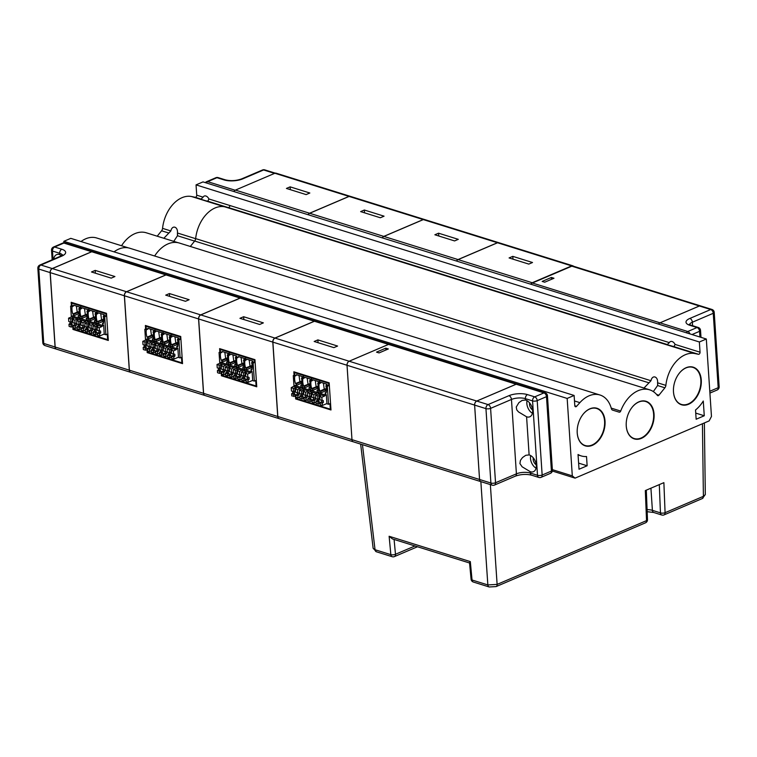 <?xml version="1.0" encoding="UTF-8"?>
<svg xmlns="http://www.w3.org/2000/svg" width="757" height="757" viewBox="0 0 757 757"><rect width="100%" height="100%" fill="white"/><g stroke="black" fill="none" stroke-linecap="round" stroke-linejoin="round"><path stroke-width="1.14" d="M575.074 478.131L709.139 420.901L711.466 416.454L706.319 339.013L203.008 181.907L196.044 184.878L699.364 341.984L700.045 352.204A1.646 1.107 -72.7 0 1 698.465 354.285L694.85 353.557A30.403 20.467 107.3 0 0 665.867 385.389A3.283 2.214 107.3 0 1 664.883 387.802L658.931 395.201A1.646 1.107 107.3 0 1 657.776 395.693A1.646 1.107 107.3 0 1 657.379 395.4A31.709 21.357 107.3 0 0 649.601 389.817A31.709 21.357 107.3 0 0 620.693 411.06A1.646 1.107 107.3 0 1 619.198 412.168L612.612 410.124A3.283 2.214 107.3 0 1 611.372 408.648A30.403 20.467 107.3 0 0 599.979 395.003A30.403 20.467 107.3 0 0 579.881 402.639L576.55 406.339A1.646 1.107 -72.7 0 1 575.462 406.746A1.646 1.107 -72.7 0 1 574.8 405.676L574.118 395.457L567.163 398.428L572.301 475.869L575.074 478.131L552.326 471.024M696.147 419.236L704.265 415.763L703.281 401.03A31.217 21.026 -72.7 0 1 695.532 409.982L696.147 419.236M699.364 341.984L706.319 339.013M641.368 438.369A19.701 13.266 107.3 0 0 654.057 414.155A19.701 13.266 107.3 0 0 638.936 401.816A19.701 13.266 107.3 0 0 631.045 408.723A19.701 13.266 107.3 0 0 626.2 424.261A19.701 13.266 107.3 0 0 641.368 438.369M688.596 404.247A19.701 13.266 107.3 0 0 701.275 380.042A19.701 13.266 107.3 0 0 686.164 367.703A19.701 13.266 107.3 0 0 678.272 374.611A19.701 13.266 107.3 0 0 673.427 390.148A19.701 13.266 107.3 0 0 688.596 404.247M592.334 445.343A19.701 13.266 107.3 0 0 605.023 421.138A19.701 13.266 107.3 0 0 589.911 408.799A19.701 13.266 107.3 0 0 582.019 415.707A19.701 13.266 107.3 0 0 577.175 431.244A19.701 13.266 107.3 0 0 592.334 445.343M587.139 465.773L586.524 456.518A31.217 21.026 -72.7 0 1 581.158 455.903A31.217 21.026 -72.7 0 1 578.036 454.493L579.02 469.236L587.139 465.773L578.613 463.114M574.118 395.457L70.798 238.351L63.843 241.322L63.948 242.817M128.416 247.889L96.669 237.982A30.403 20.467 107.3 0 0 81.008 241.54M178.009 242.694L146.29 232.796A31.709 21.357 107.3 0 0 121.536 245.741M196.044 184.878L196.735 195.174A1.646 1.107 -72.7 0 1 195.155 197.265L191.54 196.527A30.403 20.467 107.3 0 0 162.556 228.359A3.283 2.214 -72.7 0 1 161.582 230.781L157.21 236.203M196.735 195.174L203.103 197.17A4.93 3.16 66.9 0 1 204.239 196.054A4.93 3.16 66.9 0 1 208.923 198.977L669.339 342.618A4.93 3.16 66.9 0 1 670.447 341.568A4.93 3.16 66.9 0 1 675.083 344.416L700.045 352.204M208.923 198.977L207.806 201.211L205.554 200.719L199.536 198.836L201.069 199.1L203.103 197.17M190.319 246.46L194.681 241.038A3.283 2.214 -72.7 0 0 195.656 238.616A30.403 20.467 107.3 0 1 224.64 206.793L228.264 207.522A1.646 1.107 107.3 0 0 229.835 205.44M669.339 342.618L667.277 344.549L665.772 344.293L673.985 346.649L675.083 344.416M567.163 398.428L63.843 241.322M552.355 469.643L572.301 475.869M114.052 251.854A30.403 20.467 -72.7 0 1 129.778 248.239L599.979 395.003M154.646 255.998A31.709 21.357 -72.7 0 1 179.4 243.054L649.601 389.817M673.427 390.082A19.389 13.058 107.3 0 0 681.385 404.418A19.389 13.058 107.3 0 0 699.619 389.798A19.389 13.058 107.3 0 0 692.939 367.4A19.389 13.058 107.3 0 0 685.965 367.921A19.389 13.058 107.3 0 0 678.234 374.668M577.175 431.178A19.389 13.058 107.3 0 0 585.133 445.513A19.389 13.058 107.3 0 0 603.367 430.894A19.389 13.058 107.3 0 0 596.686 408.496A19.389 13.058 107.3 0 0 589.712 409.017A19.389 13.058 107.3 0 0 581.982 415.763M626.2 424.194A19.389 13.058 107.3 0 0 634.158 438.53A19.389 13.058 107.3 0 0 652.402 423.911A19.389 13.058 107.3 0 0 645.712 401.513A19.389 13.058 107.3 0 0 638.738 402.033A19.389 13.058 107.3 0 0 631.007 408.78M653.319 391.596L657.596 385.531L657.653 383.875L657.767 385.578M643.97 388.067L650.973 380.733C652.26 374.45 658.268 376.39 657.559 382.796L657.653 383.875M173.76 241.369L177.479 235.739L177.441 233.005C178.15 226.608 172.142 224.659 170.855 230.951L163.853 238.275M704.265 415.763L695.74 413.104M530.723 284.206A3.283 2.214 -72.7 0 1 532.237 282.74L458.108 259.594A3.283 2.214 107.3 0 0 456.594 261.061M532.512 262.509L528.802 264.098L509.083 257.938L512.792 256.358L532.512 262.509M458.108 259.594L497.538 242.76L571.667 265.906L532.237 282.74M573.532 266.256A3.283 2.214 107.3 0 0 572.85 265.811L498.721 242.675A3.283 2.214 107.3 0 0 497.538 242.76M572.85 265.811A3.283 2.214 107.3 0 0 571.667 265.906M512.792 256.358L512.981 259.159M658.581 324.11A3.283 2.214 -72.7 0 1 659.981 322.832L699.383 305.989A3.283 2.214 107.3 0 1 700.566 305.904A3.283 2.214 107.3 0 0 700.566 305.904L573.002 266.086A3.283 2.214 107.3 0 0 571.819 266.171L532.389 283.004A3.283 2.214 107.3 0 0 530.988 284.282M544.69 282.21L542.144 281.415L551.418 277.45L553.973 278.254L544.69 282.21M532.389 283.004L659.953 322.823A3.283 2.214 107.3 0 0 658.552 324.1M551.541 279.286L551.418 277.45M686.362 332.787A3.283 2.214 -72.7 0 1 687.763 331.509L659.981 322.832L699.411 305.998A3.283 2.214 -72.7 0 1 700.585 305.913L711.911 309.443A3.283 2.214 -72.7 0 0 710.728 309.537L699.411 305.998M360.644 444.094L373.144 548.314L375.046 549.724A3.283 2.214 107.3 0 0 376.352 551.758L373.163 548.276M650.925 488.189L652.402 510.35L660.445 512.858A3.283 1.287 -2.3 0 0 665.081 512.697L663.88 482.654L645.324 490.574L646.535 520.617A3.283 1.287 -2.3 0 0 647.49 519.652L646.308 490.158M659.309 484.612L660.445 512.858A3.283 2.214 107.3 0 0 661.779 515.006A3.283 3.283 0 0 0 664.05 514.892A3.283 2.11 66.9 0 0 665.081 512.697L703.395 496.337L705.316 494.595L704.37 422.936M469.558 563L392.429 538.927L389.126 536.268L470.315 561.609L472.046 580.004L487.849 584.934L497.122 584.404A3.283 2.11 66.9 0 1 496.109 586.58M471.081 579.19A3.283 3.283 0 0 0 473.371 582.038A3.283 2.214 107.3 0 1 472.046 580.004A3.283 1.287 174.6 0 1 471.081 579.209L469.548 562.877L470.315 561.609M480.856 481.622L487.849 584.934A3.283 2.214 107.3 0 0 489.164 586.968L473.371 582.038M702.43 423.759L703.395 496.337A3.283 2.11 66.9 0 1 702.382 498.522M362.452 444.662L375.046 549.724L390.858 554.654A3.283 1.287 -5.4 0 0 395.485 554.285L414.978 545.967M272.889 342.126L474.611 405.09L479.55 479.484A3.283 2.214 -72.7 0 0 480.884 481.632A3.283 2.214 -72.7 0 1 480.884 481.632L353.32 441.814A3.283 2.214 -72.7 0 1 351.977 439.666L277.828 416.52L272.889 342.126A3.283 2.214 -72.7 0 1 275.009 338.086L314.429 321.252L388.559 344.397L349.157 361.231A3.283 2.214 -72.7 0 0 347.037 365.271L351.977 439.666L347.018 365.262A3.283 2.214 -72.7 0 1 349.128 361.221L275.009 338.086M314.429 321.252A3.283 2.214 107.3 0 1 315.612 321.167L389.741 344.303A3.283 2.214 -72.7 0 0 388.559 344.397A3.283 2.214 -72.7 0 1 389.77 344.312A3.283 2.214 -72.7 0 1 389.751 344.312L517.334 384.13A3.283 2.214 -72.7 0 1 517.343 384.13A3.283 2.214 107.3 0 0 516.179 384.225L476.749 401.059A3.283 2.214 107.3 0 0 474.63 405.099L479.569 479.493A3.283 2.214 107.3 0 0 480.913 481.641L492.23 485.171A3.283 3.283 0 0 0 494.501 485.057A3.283 2.11 -113.1 0 0 495.532 482.758L490.593 408.364L511.467 399.45L516.406 473.844L495.532 482.758A3.283 1.211 -3.8 0 1 490.896 483.023L479.569 479.493M349.128 361.221L388.559 344.397L516.151 384.215L476.721 401.049L349.157 361.231M388.341 348.958L385.786 348.163L376.513 352.128L379.058 352.923L388.341 348.958M474.611 405.09A3.283 2.214 -72.7 0 1 476.721 401.049M516.151 384.215A3.283 2.214 -72.7 0 1 517.334 384.13M385.786 348.163L385.909 349.999M529.588 402.904A5.261 3.369 -113.1 0 0 532.587 409.934M533.231 457.786A5.261 3.369 -113.1 0 0 536.24 464.817M530.695 455.582A9.037 5.791 -113.1 0 0 536.07 468.176M529.115 454.91A9.037 5.791 66.9 0 1 535.909 463.057A9.037 5.791 66.9 0 1 533.458 471.677A9.037 5.791 66.9 0 1 530.231 471.668L522.131 466.795L519.917 463.549L520.447 460.341L522.529 457.54L525.755 455.307L529.115 454.91L526.588 416.785L518.488 411.912L516.776 409.906L516.255 407.029L518.886 402.658L522.112 400.425L525.472 400.037A9.037 5.791 66.9 0 1 532.266 408.184A9.037 5.791 66.9 0 1 529.805 416.795A9.037 5.791 66.9 0 1 526.588 416.785M527.052 400.699A9.037 5.791 -113.1 0 0 532.426 413.294M353.311 441.804A3.283 2.214 -72.7 0 1 353.301 441.804A3.283 2.214 -72.7 0 1 351.958 439.656L479.55 479.484M294.076 375.302L293.839 371.791L329.172 382.824L330.979 409.972L295.646 398.939L295.457 396.195M353.301 441.804L279.172 418.668A3.283 2.214 -72.7 0 1 277.828 416.52M314.164 341.483L317.874 339.893L337.584 346.044L333.875 347.633L314.164 341.483M318.054 342.694L317.874 339.893M296.451 398.598L295.646 398.939M296.138 397.264L296.224 398.523L305.156 401.314L305.071 400.056M299.81 397.103L298.04 397.86L297.898 395.722L299.034 394.766L298.911 392.94L297.719 392.978L297.492 389.628L300.274 388.436L294.019 386.477L293.271 375.642L294.662 375.046L294.492 372.605L295.325 372.255M302.005 380.979L295.485 383.506A12.386 7.939 -113.1 0 1 294.766 376.115L293.271 375.642M295.495 385.228L296.517 385.313L296.413 383.79L295.485 383.506M296.413 383.79L300.822 381.907L300.926 383.43L296.517 385.313M300.822 381.907L302.09 382.304M300.926 383.43L302.034 383.78M301.911 384.707L300.822 385.171L300.926 386.695L301.967 387.016L302.1 389.032M300.822 385.171L301.75 385.455A12.386 7.939 -113.1 0 0 301.494 378.216L302.194 378.434L302.847 388.209L302.204 378.434L302.885 378.642A12.386 7.939 -113.1 0 0 303.604 386.032L304.532 386.325L304.636 387.849L303.604 387.764M299.895 381.623L299.034 375.519M302.109 377.951L302.034 376.456M304.532 386.325L308.941 384.442L309.045 385.966L304.636 387.849M308.941 384.442L310.209 384.84M309.045 385.966L310.152 386.307M310.029 387.234L308.941 387.698L309.045 389.221L310.086 389.552L310.219 391.568M308.941 387.698L309.868 387.991A12.386 7.939 -113.1 0 0 309.613 380.752L310.313 380.97L310.966 390.735L310.323 380.97L311.004 381.178A12.386 7.939 -113.1 0 0 311.723 388.568L312.65 388.861L312.755 390.385L311.723 390.29M310.124 383.515L303.604 386.032M308.014 384.149L307.153 378.055M310.228 380.487L310.143 378.992M312.65 388.861L317.06 386.978L317.164 388.502L312.755 390.385M317.06 386.978L318.318 387.366M317.164 388.502L318.271 388.843M318.148 389.77L317.06 390.233L317.164 391.757L318.205 392.088L318.337 394.094M317.06 390.233L317.987 390.527A12.386 7.939 -113.1 0 0 317.732 383.279L318.432 383.496L319.085 393.271L318.432 383.496M318.243 386.042L311.723 388.568M316.133 386.685L315.272 380.591M318.347 383.023L318.262 381.519M323.39 383.118L324.251 389.221L319.842 391.104A12.386 7.939 -113.1 0 1 319.123 383.714L318.442 383.496M319.842 392.826L320.873 392.921L320.769 391.397L319.842 391.104M320.769 391.397L325.179 389.514L325.283 391.038L320.873 392.921M325.179 389.514L326.437 389.902M325.283 391.038L326.381 391.378M294.766 376.115L296.157 375.519L294.662 375.046M302.885 378.642L304.276 378.055L302.885 377.62A12.386 7.939 -113.1 0 0 302.592 376.636L296.337 374.677A12.386 7.939 -113.1 0 0 296.157 375.519M302.885 377.62L301.494 378.216M311.004 381.178L312.395 380.582L311.004 380.156A12.386 7.939 -113.1 0 0 310.711 379.162L304.446 377.213A12.386 7.939 -113.1 0 0 304.276 378.055M311.004 380.156L309.613 380.752M319.123 383.714L320.514 383.118L319.123 382.682A12.386 7.939 -113.1 0 0 318.829 381.698L312.565 379.74A12.386 7.939 -113.1 0 0 312.395 380.582M319.123 382.682L317.732 383.279M298.04 397.86L295.959 397.207L295.817 395.126A2.139 1.372 -113.1 0 0 295.855 395.088L297.898 395.722M295.902 396.327L291.786 395.902L291.644 393.763L292.77 392.817L292.675 391.407M299.034 394.766L297.236 394.208L295.855 395.088M297.236 394.208A2.139 1.372 -113.1 0 0 297.264 392.836M297.719 392.978L295.675 392.344A2.139 1.372 -113.1 0 0 295.627 392.268L295.41 388.975L296.224 388.369L294.833 387.934L295.022 390.905A2.139 1.372 -113.1 0 1 295.533 390.858M297.492 389.628L295.41 388.975M294.833 387.934L293.319 388.322L291.237 387.669L295.807 385.095M295.022 390.905L293.536 391.615L293.319 388.322M293.536 391.615A2.139 1.372 -113.1 0 0 293.498 391.662L291.454 391.028L291.237 387.669M291.644 393.763L293.678 394.406L294.568 393.375A2.139 1.372 -113.1 0 1 294.445 391.549L293.498 391.662M294.568 393.375L292.77 392.817M300.274 388.436L301.163 387.433L294.908 385.474M293.678 394.406A2.139 1.372 -113.1 0 0 293.735 394.482L295.258 394.416A2.139 1.372 -113.1 0 0 295.968 394.861A2.139 1.372 -113.1 0 0 296.167 394.908M295.258 394.416L295.381 396.166M293.867 396.554L293.735 394.482M301.163 387.433L301.967 387.082M307.929 399.639L306.159 400.387L304.077 399.743L303.935 397.662A2.139 1.372 -113.1 0 0 303.973 397.624L306.017 398.258L307.153 397.302L305.355 396.744L303.973 397.624M304.011 398.863L299.904 398.437L299.763 396.299L300.889 395.353L300.794 393.943M306.159 400.387L306.017 398.258M307.153 397.302L307.03 395.476L303.794 394.88A2.139 1.372 -113.1 0 0 303.746 394.804L303.529 391.511L304.333 390.905L302.942 390.47L303.141 393.441A2.139 1.372 -113.1 0 1 303.652 393.385M305.355 396.744A2.139 1.372 -113.1 0 0 305.383 395.372M305.837 395.514L305.61 392.164L303.529 391.511M302.942 390.47L301.437 390.858L299.356 390.205L302.138 389.013L308.392 390.972L309.282 389.969L303.027 388.01L302.138 389.013M303.141 393.441L301.655 394.151L301.437 390.858M301.655 394.151A2.139 1.372 -113.1 0 0 301.617 394.198L299.573 393.555L299.356 390.205M299.763 396.299L301.797 396.942L302.677 395.911A2.139 1.372 -113.1 0 1 302.563 394.075L301.617 394.198M302.677 395.911L300.889 395.353M305.61 392.164L308.392 390.972M301.797 396.942A2.139 1.372 -113.1 0 0 301.844 397.009L303.377 396.952A2.139 1.372 -113.1 0 0 304.087 397.397A2.139 1.372 -113.1 0 0 304.286 397.434M303.377 396.952L303.491 398.702M301.986 399.09L301.844 397.009M303.027 388.01L303.917 387.622M309.282 389.969L310.086 389.618M316.048 402.166L314.278 402.923L312.196 402.27L312.054 400.198A2.139 1.372 -113.1 0 0 312.092 400.15L314.136 400.794L315.262 399.838L313.474 399.28L312.092 400.15M312.13 401.399L308.014 400.973L307.872 398.835L309.007 397.879L308.913 396.469M314.278 402.923L314.136 400.794M315.262 399.838L315.149 398.012L311.912 397.406A2.139 1.372 -113.1 0 0 311.865 397.34L311.647 394.037L312.452 393.441L311.061 393.006L311.259 395.968A2.139 1.372 -113.1 0 1 311.77 395.92M313.474 399.28A2.139 1.372 -113.1 0 0 313.502 397.908M313.956 398.05L313.729 394.69L311.647 394.037M311.061 393.006L309.556 393.394L307.465 392.741L310.256 391.549L316.511 393.508L317.401 392.495L311.136 390.546L310.256 391.549M311.259 395.968L309.774 396.687L309.556 393.394M309.774 396.687A2.139 1.372 -113.1 0 0 309.736 396.734L307.692 396.091L307.465 392.741M307.872 398.835L309.916 399.469L310.796 398.447A2.139 1.372 -113.1 0 1 310.673 396.611L309.736 396.734M310.796 398.447L309.007 397.879M313.729 394.69L316.511 393.508M309.916 399.469A2.139 1.372 -113.1 0 0 309.963 399.545L311.496 399.488A2.139 1.372 -113.1 0 0 312.206 399.923A2.139 1.372 -113.1 0 0 312.404 399.97M311.496 399.488L311.61 401.238M310.105 401.617L309.963 399.545M311.136 390.546L312.035 390.158M317.401 392.495L318.205 392.154M320.514 383.118A12.386 7.939 -113.1 0 1 320.684 382.276L326.948 384.234A12.386 7.939 -113.1 0 1 327.242 385.218L328.746 385.692L328.585 383.25L319.662 380.468L319.833 382.91L319.662 380.468L294.492 372.605M326.466 385.55L326.381 384.054M324.251 389.221L326.362 388.578M327.242 385.218L325.851 385.815A12.386 7.939 -113.1 0 1 326.106 393.063L325.179 392.769L325.273 394.293L326.324 394.615L326.929 403.765L328.557 404.276L327.355 386.288L325.851 385.815M326.258 392.306L325.179 392.769M326.92 403.528L322.397 405.459L320.306 404.806L320.173 402.733A2.139 1.372 -113.1 0 0 320.211 402.686L322.255 403.33L323.381 402.374L321.593 401.816L320.211 402.686M320.249 403.935L316.133 403.5L315.991 401.371L317.126 400.415L317.032 399.005M322.397 405.459L322.255 403.33M323.381 402.374L323.258 400.548L320.031 399.942A2.139 1.372 -113.1 0 0 319.984 399.876L319.757 396.573L320.571 395.968L319.18 395.542L319.378 398.504A2.139 1.372 -113.1 0 1 319.889 398.456M321.593 401.816A2.139 1.372 -113.1 0 0 321.621 400.444M322.075 400.585L321.848 397.226L319.757 396.573M319.18 395.542L317.675 395.92L315.584 395.268L318.375 394.085L324.63 396.034L325.519 395.031L319.255 393.082L318.375 394.085M319.378 398.504L317.893 399.223L317.675 395.92M317.893 399.223A2.139 1.372 -113.1 0 0 317.855 399.261L315.811 398.627L315.584 395.268M315.991 401.371L318.035 402.005L318.915 400.973A2.139 1.372 -113.1 0 1 318.792 399.147L317.855 399.261M318.915 400.973L317.126 400.415M321.848 397.226L324.63 396.034M318.035 402.005A2.139 1.372 -113.1 0 0 318.082 402.081L319.615 402.024A2.139 1.372 -113.1 0 0 320.325 402.459A2.139 1.372 -113.1 0 0 320.514 402.506M319.615 402.024L319.728 403.765M318.224 404.153L318.082 402.081M319.255 393.082L320.154 392.694M325.519 395.031L326.324 394.69M303.585 377.838L303.425 375.396L303.595 377.838M311.704 380.374L311.543 377.932L311.714 380.374M321.309 405.118L321.394 406.377L321.309 405.118M305.071 400.046L305.156 401.314L330.317 409.168L329.948 403.68L328.557 404.276M328.746 385.692L327.355 386.288M328.585 383.25L329.181 382.995M330.904 408.912L330.317 409.168M315.527 321.138L241.398 298.003A3.283 2.214 107.3 0 0 240.215 298.088L314.344 321.223A3.283 2.214 -72.7 0 1 315.527 321.138A3.283 2.214 -72.7 0 1 315.565 321.148M314.344 321.223L274.914 338.057L200.785 314.921A3.283 2.214 -72.7 0 0 198.665 318.962L272.794 342.098A3.283 2.214 -72.7 0 1 274.914 338.057M272.794 342.098L277.734 416.492L203.605 393.356L198.665 318.962M279.125 418.649A3.283 2.214 -72.7 0 1 279.078 418.64A3.283 2.214 -72.7 0 1 277.734 416.492M279.078 418.64L204.948 395.495A3.283 2.214 -72.7 0 1 203.605 393.356M240.215 298.088L200.785 314.921M219.852 352.128L219.615 348.627L254.948 359.66L256.755 386.799L221.423 375.775L221.233 373.021M221.915 374.1L222 375.358L230.932 378.14L230.847 376.882L230.932 378.14L239.051 380.676L238.966 379.418L239.051 380.676L247.17 383.212L247.085 381.954L247.17 383.212L256.093 385.994L255.724 380.516L254.333 381.102L252.706 380.601L252.1 371.45L251.059 371.129L250.955 369.605L251.882 369.889A12.386 7.939 -113.1 0 0 251.627 362.65L253.018 362.054A12.386 7.939 -113.1 0 0 252.724 361.07L246.47 359.111A12.386 7.939 -113.1 0 0 246.29 359.954L244.899 359.518L243.508 360.114L244.208 360.332L244.871 370.107M219.767 363.322L219.047 352.478L220.438 351.882L220.278 349.441L221.101 349.091M219.047 352.478L220.542 352.942L221.943 352.346L220.438 351.882M220.542 352.942A12.386 7.939 -113.1 0 0 221.271 360.332L225.681 358.449L224.81 352.355M235.91 360.341L229.39 362.868A12.386 7.939 -113.1 0 1 228.661 355.478L230.052 354.882L228.671 354.456A12.386 7.939 -113.1 0 0 228.368 353.462L222.113 351.513A12.386 7.939 -113.1 0 0 221.943 352.346M227.885 354.787L227.81 353.292M225.681 358.449L227.791 357.806M227.687 361.534L226.598 361.997L227.526 362.291A12.386 7.939 -113.1 0 0 227.27 355.042L227.98 355.27L228.633 365.035L227.98 355.26L228.661 355.478M227.81 360.606L226.703 360.266L226.608 358.742L227.866 359.14M226.608 358.742L222.198 360.625L221.271 360.332M226.598 361.997L226.703 363.521L227.743 363.852L227.876 365.868M225.586 373.939L223.826 374.687L223.675 372.558L224.81 371.602L224.687 369.776L223.495 369.813L223.277 366.464L227.753 363.918M223.675 372.558L221.64 371.914L223.012 371.044A2.139 1.372 -113.1 0 0 223.041 369.671M224.81 371.602L223.012 371.044M223.495 369.813L221.451 369.17A2.139 1.372 -113.1 0 0 221.404 369.104L221.186 365.811L222 365.205L220.609 364.77L220.807 367.732A2.139 1.372 -113.1 0 1 221.309 367.684M223.826 374.687L221.735 374.034L221.593 371.961A2.139 1.372 -113.1 0 0 221.64 371.914M220.609 364.77L219.095 365.158L219.322 368.451A2.139 1.372 -113.1 0 0 219.275 368.498L220.221 368.375A2.139 1.372 -113.1 0 0 220.344 370.211L219.464 371.242A2.139 1.372 -113.1 0 0 219.511 371.308L221.035 371.252A2.139 1.372 -113.1 0 0 221.754 371.696A2.139 1.372 -113.1 0 0 221.943 371.734M219.322 368.451L220.807 367.732M223.277 366.464L221.186 365.811M226.059 365.271L219.795 363.313L221.583 361.922M226.949 364.268L220.684 362.31M219.095 365.158L217.013 364.505L219.795 363.313M219.275 368.498L217.24 367.855L217.013 364.505M220.344 370.211L218.546 369.643L218.451 368.233M218.546 369.643L217.42 370.599L219.464 371.242M219.511 371.308L219.644 373.39L217.562 372.737L217.42 370.599M219.644 373.39L221.158 373.002L221.035 371.252M221.678 373.163L221.158 373.002M229.39 364.59L230.412 364.685L230.317 363.161L229.39 362.868M230.317 363.161L234.717 361.278L234.821 362.802L230.412 364.685M234.717 361.278L235.985 361.666M234.821 362.802L235.929 363.142M235.805 364.07L234.717 364.533L234.821 366.057L235.862 366.388L235.995 368.394M233.705 376.466L231.935 377.223L231.793 375.094L232.929 374.138L232.806 372.312L231.614 372.349L231.387 368.99L235.872 366.454M231.793 375.094L229.759 374.45L231.131 373.58A2.139 1.372 -113.1 0 0 231.159 372.207M232.929 374.138L231.131 373.58M231.614 372.349L229.57 371.706A2.139 1.372 -113.1 0 0 229.522 371.64L229.305 368.337L230.119 367.741L228.728 367.306L228.926 370.268A2.139 1.372 -113.1 0 1 229.428 370.22M231.935 377.223L229.854 376.57L229.712 374.497A2.139 1.372 -113.1 0 0 229.759 374.45M228.728 367.306L227.214 367.694L227.441 370.987A2.139 1.372 -113.1 0 0 227.393 371.025L228.34 370.911A2.139 1.372 -113.1 0 0 228.463 372.737L227.583 373.769A2.139 1.372 -113.1 0 0 227.63 373.844L229.153 373.788A2.139 1.372 -113.1 0 0 229.863 374.223A2.139 1.372 -113.1 0 0 230.062 374.27M227.441 370.987L228.926 370.268M231.387 368.99L229.305 368.337M234.178 367.807L227.914 365.849L229.702 364.458M235.058 366.795L228.803 364.846M227.214 367.694L225.132 367.041L227.914 365.849M227.393 371.025L225.349 370.391L225.132 367.041M228.463 372.737L226.665 372.179L226.57 370.769M226.665 372.179L225.539 373.135L227.583 373.769M227.63 373.844L227.762 375.917L225.681 375.264L225.539 373.135M227.762 375.917L229.276 375.529L229.153 373.788M229.797 375.699L229.276 375.529M244.019 362.877L237.499 365.404A12.386 7.939 -113.1 0 1 236.78 358.014L236.099 357.796L236.752 367.571L236.099 357.796L235.389 357.578A12.386 7.939 -113.1 0 1 235.645 364.827L234.717 364.533M237.509 367.126L238.531 367.221L238.427 365.688L237.499 365.404M238.427 365.688L242.836 363.805L242.94 365.338L238.531 367.221M242.836 363.805L244.104 364.202M242.94 365.338L244.047 365.678M243.924 366.606L242.836 367.069L242.94 368.593L243.981 368.914L244.114 370.93L250.406 372.87L251.296 371.867L245.041 369.908L241.369 372.103L243.451 372.756L244.965 372.368L245.154 375.34A2.139 1.372 -113.1 0 1 245.665 375.292M241.824 379.002L240.054 379.759L239.912 377.62L241.048 376.674L240.925 374.838L239.732 374.876L239.505 371.526L243.991 368.99M239.912 377.62L237.868 376.986L239.25 376.115A2.139 1.372 -113.1 0 0 239.278 374.743M241.048 376.674L239.25 376.115M239.732 374.876L237.689 374.242A2.139 1.372 -113.1 0 0 237.641 374.166L237.424 370.873L238.237 370.268L236.846 369.832L237.045 372.804A2.139 1.372 -113.1 0 1 237.547 372.756M240.054 379.759L237.972 379.106L237.83 377.033A2.139 1.372 -113.1 0 0 237.868 376.986M236.846 369.832L235.332 370.22L235.55 373.523A2.139 1.372 -113.1 0 0 235.512 373.561L236.458 373.447A2.139 1.372 -113.1 0 0 236.581 375.273L235.701 376.305A2.139 1.372 -113.1 0 0 235.749 376.38L237.272 376.324A2.139 1.372 -113.1 0 0 237.982 376.759A2.139 1.372 -113.1 0 0 238.181 376.806M235.55 373.523L237.045 372.804M239.505 371.526L237.424 370.873M242.297 370.334L236.033 368.385L237.821 366.994M243.177 369.331L236.922 367.372M235.332 370.22L233.251 369.567L236.033 368.385M235.512 373.561L233.468 372.927L233.251 369.567M236.581 375.273L234.784 374.715L234.689 373.305M234.784 374.715L233.658 375.671L235.701 376.305M235.749 376.38L235.881 378.453L233.799 377.8L233.658 375.671M235.881 378.453L237.395 378.065L237.272 376.324M237.916 378.226L237.395 378.065M244.861 370.107L244.208 360.332L244.899 360.55A12.386 7.939 -113.1 0 0 245.618 367.94L246.545 368.224L246.65 369.747L245.628 369.662M242.836 367.069L243.763 367.353A12.386 7.939 -113.1 0 0 243.508 360.114M246.545 368.224L250.955 366.341L251.059 367.864L246.65 369.747M250.955 366.341L252.223 366.738M251.059 367.864L252.166 368.214M244.123 359.849L244.047 358.354M241.909 363.521L241.048 357.418M236.004 357.313L235.929 355.818M233.79 360.985L232.929 354.891M226.703 360.266L222.293 362.149L222.198 360.625M221.271 362.054L222.293 362.149M252.696 380.364L248.173 382.294L248.031 380.156L249.167 379.21L249.044 377.374L245.807 376.778A2.139 1.372 -113.1 0 0 245.76 376.702L245.542 373.409L246.356 372.804L244.965 372.368M249.167 379.21L247.369 378.642A2.139 1.372 -113.1 0 0 247.397 377.27M247.369 378.642L245.987 379.522A2.139 1.372 -113.1 0 1 245.949 379.56L246.091 381.642L248.173 382.294M243.451 372.756L243.669 376.049A2.139 1.372 -113.1 0 0 243.631 376.097L244.577 375.983A2.139 1.372 -113.1 0 0 244.691 377.809L243.811 378.841A2.139 1.372 -113.1 0 0 243.868 378.916L245.391 378.85A2.139 1.372 -113.1 0 0 246.101 379.295A2.139 1.372 -113.1 0 0 246.299 379.342M243.669 376.049L245.154 375.34M245.391 378.85L245.514 380.601L244 380.989L243.868 378.916M246.034 380.762L245.514 380.601M248.031 380.156L245.987 379.522M247.851 377.412L247.624 374.062L245.542 373.409M247.624 374.062L250.406 372.87M243.631 376.097L241.587 375.463L241.369 372.103M244.691 377.809L242.902 377.251L242.808 375.841M242.902 377.251L241.776 378.207L243.811 378.841M244 380.989L241.918 380.336L241.776 378.207M251.296 371.867L252.1 371.517M245.041 369.908L245.94 369.53M252.043 369.142L250.955 369.605M252.138 365.413L245.618 367.94M252.242 362.385L252.166 360.89M250.028 366.057L249.167 359.954M244.899 360.55L246.29 359.954M244.899 359.518A12.386 7.939 -113.1 0 0 244.606 358.534L238.351 356.575A12.386 7.939 -113.1 0 0 238.171 357.418L236.78 356.982L235.389 357.578M236.78 358.014L238.171 357.418M236.78 356.982A12.386 7.939 -113.1 0 0 236.487 355.998L230.232 354.039A12.386 7.939 -113.1 0 0 230.052 354.882M228.671 354.456L227.27 355.042M254.333 381.102L253.141 363.123L251.627 362.65M253.018 362.054L254.532 362.527L253.141 363.123M254.532 362.527L254.371 360.086L245.448 357.295L245.609 359.736L245.438 357.304L220.278 349.441M229.371 354.673L229.21 352.232L229.371 354.673M256.68 385.748L256.093 385.994M254.371 360.086L254.958 359.83M222.236 375.425L221.423 375.775M239.941 318.309L243.65 316.729L263.37 322.879L259.651 324.469L239.941 318.309M243.839 319.53L243.65 316.729M241.303 297.974L167.174 274.829A3.283 2.214 107.3 0 0 165.991 274.923L240.12 298.059A3.283 2.214 -72.7 0 1 241.303 297.974A3.283 2.214 -72.7 0 1 241.351 297.984M240.12 298.059L200.69 314.893L126.561 291.757A3.283 2.214 -72.7 0 0 124.441 295.788L198.571 318.934A3.283 2.214 -72.7 0 1 200.69 314.893M198.571 318.934L203.51 393.318L129.381 370.182L124.441 295.788M204.901 395.485A3.283 2.214 -72.7 0 1 204.854 395.466A3.283 2.214 -72.7 0 1 203.51 393.318M204.854 395.466L130.724 372.33A3.283 2.214 -72.7 0 1 129.381 370.182M165.991 274.923L126.561 291.757M145.628 328.964L145.391 325.463L180.724 336.487L182.532 363.634L147.199 352.611L147.019 349.857M147.7 350.926L147.785 352.185L156.708 354.976L156.623 353.718M145.543 340.158L144.824 329.304L146.215 328.718L146.054 326.276L146.877 325.926M144.824 329.304L146.328 329.778L147.719 329.181L146.215 328.718M146.328 329.778A12.386 7.939 -113.1 0 0 147.047 337.168L151.457 335.285L150.596 329.181M161.686 337.177L155.166 339.704A12.386 7.939 -113.1 0 1 154.447 332.314L155.838 331.717L154.447 331.282A12.386 7.939 -113.1 0 0 154.154 330.298L147.889 328.339A12.386 7.939 -113.1 0 0 147.719 329.181M153.671 331.613L153.586 330.118M151.457 335.285L153.567 334.641M153.463 338.37L152.375 338.833L153.302 339.127A12.386 7.939 -113.1 0 0 153.056 331.878L153.756 332.096L154.409 341.871L153.756 332.096L154.447 332.314M153.586 337.442L152.488 337.102L152.384 335.578L153.643 335.966M152.384 335.578L147.975 337.461L147.047 337.168M152.375 338.833L152.479 340.357L153.52 340.688L153.662 342.694L159.954 344.634L161.648 343.29M151.372 350.765L149.602 351.522L149.46 349.393L150.586 348.438L150.463 346.611L149.271 346.649L149.053 343.29L153.529 340.754M149.46 349.393L147.416 348.75L148.798 347.879A2.139 1.372 -113.1 0 0 148.826 346.507M150.586 348.438L148.798 347.879M149.271 346.649L147.237 346.006A2.139 1.372 -113.1 0 0 147.18 345.94L146.962 342.637L147.776 342.032L146.385 341.606L146.584 344.567A2.139 1.372 -113.1 0 1 147.085 344.52M149.602 351.522L147.511 350.87L147.378 348.797A2.139 1.372 -113.1 0 0 147.416 348.75M146.385 341.606L144.88 341.984L145.098 345.287A2.139 1.372 -113.1 0 0 145.06 345.324L145.997 345.211A2.139 1.372 -113.1 0 0 146.12 347.037L145.24 348.069A2.139 1.372 -113.1 0 0 145.287 348.144L146.82 348.088A2.139 1.372 -113.1 0 0 147.53 348.523A2.139 1.372 -113.1 0 0 147.719 348.57M145.098 345.287L146.584 344.567M149.053 343.29L146.962 342.637M151.835 342.107L145.571 340.148L147.36 338.757M152.725 341.095L146.461 339.145M144.88 341.984L142.789 341.341L145.571 340.148M145.06 345.324L143.016 344.69L142.789 341.341M146.12 347.037L144.322 346.479L144.237 345.069M144.322 346.479L143.196 347.435L145.24 348.069M145.287 348.144L145.429 350.217L143.338 349.564L143.196 347.435M145.429 350.217L146.934 349.829L146.82 348.088M147.454 349.999L146.934 349.829M155.166 341.426L156.197 341.511L156.093 339.988L155.166 339.704M156.093 339.988L160.503 338.105L160.598 339.628L156.197 341.511M160.503 338.105L161.761 338.502M160.598 339.628L161.705 339.978M161.582 340.905L160.493 341.369L160.598 342.893L161.638 343.214L161.78 345.23M159.49 353.301L157.721 354.058L157.579 351.92L158.705 350.974L158.582 349.138L157.39 349.176L157.172 345.826L159.954 344.634M157.579 351.92L155.535 351.286L156.907 350.406A2.139 1.372 -113.1 0 0 156.936 349.034M158.705 350.974L156.907 350.406M157.39 349.176L155.346 348.542A2.139 1.372 -113.1 0 0 155.299 348.466L155.081 345.173L155.895 344.567L154.504 344.132L154.702 347.103A2.139 1.372 -113.1 0 1 155.204 347.056M157.721 354.058L155.63 353.405L155.497 351.333A2.139 1.372 -113.1 0 0 155.535 351.286M154.504 344.132L152.999 344.52L153.217 347.813A2.139 1.372 -113.1 0 0 153.179 347.86L154.116 347.747A2.139 1.372 -113.1 0 0 154.239 349.573L153.359 350.605A2.139 1.372 -113.1 0 0 153.406 350.68L154.939 350.614A2.139 1.372 -113.1 0 0 155.649 351.059A2.139 1.372 -113.1 0 0 155.838 351.106M153.217 347.813L154.702 347.103M157.172 345.826L155.081 345.173M160.844 343.631L154.579 341.672L150.908 343.867L152.999 344.52M153.179 347.86L151.135 347.226L150.908 343.867M154.239 349.573L152.441 349.015L152.346 347.605M152.441 349.015L151.315 349.971L153.359 350.605M153.406 350.68L153.548 352.753L151.457 352.1L151.315 349.971M153.548 352.753L155.053 352.365L154.939 350.614M155.573 352.525L155.053 352.365M154.579 341.672L155.478 341.293M169.805 339.713L163.285 342.23A12.386 7.939 -113.1 0 1 162.556 334.849L161.875 334.632L162.528 344.407L161.875 334.632L161.175 334.414A12.386 7.939 -113.1 0 1 161.421 341.653L160.493 341.369M163.285 343.962L164.307 344.047L164.212 342.524L163.285 342.23M164.212 342.524L168.622 340.641L168.716 342.164L164.307 344.047M168.622 340.641L169.88 341.038M168.716 342.164L169.823 342.514M169.7 343.441L168.612 343.905L168.716 345.429L169.757 345.75L169.89 347.766M167.6 355.837L165.84 356.594L165.698 354.456L166.824 353.5L166.701 351.674L165.509 351.712L165.291 348.362L169.767 345.817M165.698 354.456L163.654 353.822L165.026 352.942A2.139 1.372 -113.1 0 0 165.054 351.57M166.824 353.5L165.026 352.942M165.509 351.712L163.465 351.078A2.139 1.372 -113.1 0 0 163.417 351.002L163.2 347.709L164.014 347.103L162.623 346.668L162.821 349.639A2.139 1.372 -113.1 0 1 163.323 349.592M165.84 356.594L163.749 355.941L163.607 353.86A2.139 1.372 -113.1 0 0 163.654 353.822M162.623 346.668L161.118 347.056L161.336 350.349A2.139 1.372 -113.1 0 0 161.288 350.396L162.235 350.283A2.139 1.372 -113.1 0 0 162.358 352.109L161.478 353.14A2.139 1.372 -113.1 0 0 161.525 353.207L163.058 353.15A2.139 1.372 -113.1 0 0 163.767 353.595A2.139 1.372 -113.1 0 0 163.957 353.642M161.336 350.349L162.821 349.639M165.291 348.362L163.2 347.709M168.073 347.17L161.809 345.211L163.597 343.829M168.962 346.167L162.698 344.208M161.118 347.056L159.027 346.403L161.809 345.211M161.288 350.396L159.254 349.753L159.027 346.403M162.358 352.109L160.56 351.551L160.465 350.141M160.56 351.551L159.434 352.497L161.478 353.14M161.525 353.207L161.667 355.288L159.576 354.636L159.434 352.497M161.667 355.288L163.171 354.901L163.058 353.15M163.692 355.061L163.171 354.901M177.923 342.24L171.404 344.766A12.386 7.939 -113.1 0 1 170.675 337.376L169.994 337.168L170.647 346.933L169.994 337.168L169.284 336.95A12.386 7.939 -113.1 0 1 169.54 344.189L168.612 343.905M171.404 346.488L172.426 346.583L172.331 345.06L171.404 344.766M172.331 345.06L176.741 343.176L176.835 344.7L172.426 346.583M176.741 343.176L177.999 343.574M176.835 344.7L177.942 345.041M169.909 336.685L169.823 335.19M167.694 340.357L166.824 334.253M161.79 334.149L161.705 332.654M159.576 337.821L158.705 331.717M152.488 337.102L148.079 338.985L147.975 337.461M147.047 338.89L148.079 338.985M178.472 357.19L173.949 359.121L173.807 356.992L174.943 356.036L174.82 354.21L171.584 353.614A2.139 1.372 -113.1 0 0 171.536 353.538L171.319 350.245L172.132 349.639L170.741 349.204L170.94 352.166A2.139 1.372 -113.1 0 1 171.442 352.119M174.943 356.036L173.145 355.478A2.139 1.372 -113.1 0 0 173.173 354.106M173.145 355.478L171.773 356.348A2.139 1.372 -113.1 0 1 171.725 356.396L171.867 358.477L173.949 359.121M170.741 349.204L169.227 349.592L169.454 352.885A2.139 1.372 -113.1 0 0 169.407 352.932L170.353 352.809A2.139 1.372 -113.1 0 0 170.476 354.645L169.596 355.676A2.139 1.372 -113.1 0 0 169.644 355.743L171.167 355.686A2.139 1.372 -113.1 0 0 171.886 356.131A2.139 1.372 -113.1 0 0 172.076 356.168M169.454 352.885L170.94 352.166M171.167 355.686L171.29 357.436L169.776 357.824L169.644 355.743M171.811 357.597L171.29 357.436M173.807 356.992L171.773 356.348M173.627 354.248L173.4 350.898L171.319 350.245M173.4 350.898L176.192 349.706L169.928 347.747L167.146 348.939L169.227 349.592M176.192 349.706L177.072 348.703L170.817 346.744L169.928 347.747M169.407 352.932L167.373 352.289L167.146 348.939M170.476 354.645L168.679 354.087L168.584 352.667M168.679 354.087L167.552 355.033L169.596 355.676M169.776 357.824L167.694 357.172L167.552 355.033M177.072 348.703L177.886 348.352M170.817 346.744L171.716 346.356M177.819 345.968L176.731 346.432L176.835 347.955L177.876 348.286L178.491 357.427L180.119 357.938L181.51 357.342L181.869 362.83L172.946 360.048L172.861 358.78L172.946 360.048L164.837 357.512L164.742 356.254L164.837 357.512L156.718 354.976L156.633 353.718M176.731 346.432L177.658 346.725A12.386 7.939 -113.1 0 0 177.403 339.477L178.794 338.89A12.386 7.939 -113.1 0 0 178.501 337.896L172.246 335.947A12.386 7.939 -113.1 0 0 172.066 336.789L170.685 336.354L169.284 336.95M178.018 339.221L177.942 337.726M175.804 342.883L174.943 336.789M170.675 337.376L172.066 336.789M170.685 336.354A12.386 7.939 -113.1 0 0 170.382 335.36L164.127 333.411A12.386 7.939 -113.1 0 0 163.957 334.253L162.566 333.818L161.175 334.414M162.556 334.849L163.957 334.253M162.566 333.818A12.386 7.939 -113.1 0 0 162.272 332.834L156.008 330.875A12.386 7.939 -113.1 0 0 155.838 331.717M154.447 331.282L153.056 331.878M180.119 357.938L178.917 339.95L177.403 339.477M178.794 338.89L180.308 339.354L178.917 339.95M180.308 339.354L180.147 336.922L171.224 334.13L171.385 336.572L171.224 334.13L146.054 326.276M163.266 334.036L163.105 331.594L163.266 334.036M155.147 331.5L154.986 329.068L155.147 331.5M182.465 362.584L181.869 362.83M180.147 336.922L180.743 336.666M148.012 352.26L147.199 352.611M165.717 295.145L169.426 293.555L189.146 299.715L185.437 301.295L165.717 295.145M169.615 296.356L169.426 293.555M167.079 274.8L92.95 251.665A3.283 2.214 107.3 0 0 91.767 251.75L165.897 274.895A3.283 2.214 -72.7 0 1 167.079 274.8A3.283 2.214 -72.7 0 1 167.127 274.819M165.897 274.895L126.466 291.729L52.337 268.584A3.283 2.214 -72.7 0 0 50.227 272.624L124.356 295.76A3.283 2.214 -72.7 0 1 126.466 291.729M124.356 295.76L129.296 370.154L55.166 347.018L50.227 272.624M130.677 372.321A3.283 2.214 -72.7 0 1 130.63 372.302A3.283 2.214 -72.7 0 1 129.296 370.154M130.63 372.302L56.501 349.166A3.283 2.214 -72.7 0 1 55.166 347.018M91.767 251.75L52.337 268.584M56.453 349.147A3.283 2.214 -72.7 0 1 56.415 349.138A3.283 2.214 -72.7 0 1 55.072 346.99L50.132 272.596A3.283 2.214 -72.7 0 1 52.242 268.555L91.673 251.721A3.283 2.214 -72.7 0 1 92.856 251.636A3.283 2.214 -72.7 0 1 92.903 251.655M53.766 259.102A9.037 5.791 66.9 0 1 56.548 254.664A9.037 5.791 66.9 0 1 59.775 254.674L61.412 255.819M60.872 255.289A9.037 5.791 -113.1 0 0 60.721 256.131L39.837 265.054A3.283 3.283 0 0 0 37.85 268.29A3.283 1.211 176.2 0 0 38.806 269.066A3.283 2.214 -72.7 0 1 40.925 265.026A3.283 2.11 -113.1 0 0 39.837 265.054M71.404 305.8L71.177 302.289L106.51 313.322L108.308 340.47L72.975 329.437L72.795 326.693M87.462 314.013L80.942 316.53A12.386 7.939 -113.1 0 1 80.223 309.14L81.614 308.553L80.923 308.336L80.762 305.894L71.83 303.112L72.653 302.753M73.476 327.762L73.561 329.021L82.494 331.812L82.409 330.554L82.494 331.812L90.613 334.348L90.528 333.08L90.613 334.348L98.722 336.874L98.647 335.616L98.732 336.874L107.655 339.666L107.286 334.178L105.895 334.774L104.267 334.263L103.652 325.122L102.611 324.791L102.507 323.267L103.435 323.561A12.386 7.939 -113.1 0 0 103.189 316.312L104.58 315.716A12.386 7.939 -113.1 0 0 104.286 314.732L98.022 312.773A12.386 7.939 -113.1 0 0 97.852 313.616L96.461 313.19L95.07 313.777L95.77 314.004L96.423 323.769L95.77 314.004L96.461 314.212A12.386 7.939 -113.1 0 0 97.18 321.602L98.107 321.895L98.211 323.419L97.18 323.324M77.148 327.601L75.378 328.358L75.236 326.22L76.362 325.273L76.239 323.438L73.013 322.842A2.139 1.372 -113.1 0 0 72.965 322.766L72.738 319.473L73.552 318.867L72.161 318.432L70.656 318.82L70.874 322.113A2.139 1.372 -113.1 0 0 70.836 322.16L68.792 321.526L68.565 318.167L71.357 316.984L70.6 306.14L71.991 305.544L71.83 303.112M70.6 306.14L72.104 306.613L73.495 306.017L71.991 305.544M72.104 306.613A12.386 7.939 -113.1 0 0 72.823 314.004L77.233 312.121L76.372 306.017M95.581 316.54L89.061 319.066A12.386 7.939 -113.1 0 1 88.342 311.676L89.733 311.08L89.042 310.872L88.881 308.43L80.762 305.894L80.923 308.336L80.223 308.118A12.386 7.939 -113.1 0 0 79.93 307.134L73.666 305.175A12.386 7.939 -113.1 0 0 73.495 306.017M77.233 312.121L79.343 311.477M79.362 306.954L79.447 308.449M79.239 315.205L78.16 315.669L79.088 315.953A12.386 7.939 -113.1 0 0 78.832 308.714L79.532 308.932L80.185 318.706L79.532 308.932L80.223 309.14M79.362 314.278L78.264 313.928L78.16 312.404L79.419 312.802M78.16 312.404L73.751 314.287L72.823 314.004M78.16 315.669L78.255 317.192L79.305 317.514L79.438 319.53M73.495 325.406A2.139 1.372 -113.1 0 1 73.306 325.359A2.139 1.372 -113.1 0 1 72.596 324.914L71.063 324.98L71.205 327.052L69.114 326.399L68.972 324.27L70.108 323.315L70.013 321.905M72.237 315.972L71.357 316.984L77.611 318.934L78.501 317.931L72.237 315.972L73.136 315.593M70.656 318.82L68.565 318.167M72.161 318.432L72.36 321.403L70.874 322.113M72.871 321.356A2.139 1.372 -113.1 0 0 72.36 321.403M70.836 322.16L71.773 322.047A2.139 1.372 -113.1 0 0 71.896 323.873L71.016 324.904A2.139 1.372 -113.1 0 0 71.063 324.98M76.362 325.273L74.574 324.706A2.139 1.372 -113.1 0 0 74.602 323.334M74.574 324.706L73.192 325.586A2.139 1.372 -113.1 0 1 73.155 325.624L73.287 327.705L75.378 328.358M71.896 323.873L70.108 323.315M71.016 324.904L68.972 324.27M75.236 326.22L73.192 325.586M75.057 323.476L74.829 320.126L72.738 319.473M74.829 320.126L77.611 318.934M71.205 327.052L72.71 326.664L72.596 324.914M73.23 326.825L72.71 326.664M78.501 317.931L79.305 317.59M80.942 318.262L81.974 318.347L81.87 316.823L80.942 316.53M81.87 316.823L86.279 314.94L86.383 316.464L81.974 318.347M86.279 314.94L87.538 315.338M86.383 316.464L87.481 316.814M87.358 317.732L86.279 318.195L86.374 319.728L87.424 320.05L87.557 322.066L84.803 323.239L85.03 326.589L87.074 327.232A2.139 1.372 -113.1 0 1 87.112 327.185L86.894 323.892L84.803 323.239M81.614 327.932A2.139 1.372 -113.1 0 1 81.425 327.895A2.139 1.372 -113.1 0 1 80.715 327.45L79.182 327.507L79.324 329.588L77.233 328.935L77.091 326.797L78.226 325.851L78.132 324.441M85.267 330.137L83.497 330.894L83.355 328.756L84.481 327.8L84.358 325.974L81.131 325.378A2.139 1.372 -113.1 0 0 81.084 325.302L80.857 322.009L81.671 321.403L80.28 320.968L78.775 321.356L78.993 324.649A2.139 1.372 -113.1 0 0 78.955 324.696L76.911 324.053L76.684 320.703L81.254 318.12M78.775 321.356L76.684 320.703M80.28 320.968L80.479 323.939L78.993 324.649M80.99 323.892A2.139 1.372 -113.1 0 0 80.479 323.939M78.955 324.696L79.892 324.583A2.139 1.372 -113.1 0 0 80.015 326.409L79.135 327.44A2.139 1.372 -113.1 0 0 79.182 327.507M84.481 327.8L82.693 327.242A2.139 1.372 -113.1 0 0 82.721 325.87M82.693 327.242L81.311 328.122A2.139 1.372 -113.1 0 1 81.273 328.16L81.406 330.241L83.497 330.894M80.015 326.409L78.226 325.851M79.135 327.44L77.091 326.797M83.355 328.756L81.311 328.122M83.175 326.012L82.948 322.662L80.857 322.009M82.948 322.662L85.73 321.47L79.476 319.511M85.73 321.47L86.62 320.466L80.356 318.508M79.324 329.588L80.829 329.2L80.715 327.45M81.349 329.361L80.829 329.2M86.62 320.466L87.424 320.116M88.342 311.676L87.651 311.468L88.304 321.233L87.651 311.468L86.951 311.25A12.386 7.939 -113.1 0 1 87.206 318.489L86.279 318.195M89.061 320.788L90.092 320.883L89.988 319.359L89.061 319.066M89.988 319.359L94.398 317.476L94.502 319L90.092 320.883M94.398 317.476L95.656 317.864M94.502 319L95.6 319.34M95.477 320.268L94.398 320.731L94.493 322.255L95.543 322.586L95.675 324.592M89.733 330.468A2.139 1.372 -113.1 0 1 89.544 330.43A2.139 1.372 -113.1 0 1 88.834 329.986L87.301 330.043L87.443 332.124L85.352 331.471L85.21 329.333L86.345 328.377L86.251 326.967M88.474 321.044L87.585 322.047L93.849 324.005L94.739 322.993L88.474 321.044L89.373 320.656M93.385 332.664L91.616 333.421L91.474 331.292L92.6 330.336L92.477 328.51L89.25 327.904A2.139 1.372 -113.1 0 0 89.203 327.838L88.976 324.545L89.79 323.939L88.399 323.504L88.597 326.466L87.112 327.185M88.399 323.504L86.894 323.892M89.108 326.418A2.139 1.372 -113.1 0 0 88.597 326.466M87.074 327.232L88.011 327.109A2.139 1.372 -113.1 0 0 88.134 328.945L87.254 329.976A2.139 1.372 -113.1 0 0 87.301 330.043M92.6 330.336L90.812 329.778A2.139 1.372 -113.1 0 0 90.84 328.406M90.812 329.778L89.43 330.648A2.139 1.372 -113.1 0 1 89.392 330.695L89.525 332.768L91.616 333.421M88.134 328.945L86.345 328.377M87.254 329.976L85.21 329.333M91.474 331.292L89.43 330.648M91.285 328.547L91.067 325.188L88.976 324.545M91.067 325.188L93.849 324.005M87.443 332.124L88.948 331.736L88.834 329.986M89.468 331.897L88.948 331.736M94.739 322.993L95.543 322.652M94.398 320.731L95.325 321.025A12.386 7.939 -113.1 0 0 95.07 313.777M98.107 321.895L102.517 320.012L102.611 321.536L98.211 323.419M102.517 320.012L103.775 320.4M102.611 321.536L103.718 321.876M95.6 312.026L95.685 313.521M93.471 317.183L92.609 311.089M87.481 309.49L87.566 310.985M85.352 314.647L84.491 308.553M78.264 313.928L73.855 315.811L73.751 314.287M72.823 315.726L73.855 315.811M97.218 328.954A2.139 1.372 -113.1 0 0 96.716 329.002L95.231 329.721A2.139 1.372 -113.1 0 0 95.193 329.759L93.149 329.125L92.922 325.775L95.704 324.583L101.968 326.541L102.857 325.529L96.593 323.58L95.704 324.583M95.193 329.759L96.13 329.645A2.139 1.372 -113.1 0 0 96.253 331.471L95.373 332.503A2.139 1.372 -113.1 0 0 95.42 332.578L96.953 332.522A2.139 1.372 -113.1 0 0 97.662 332.957A2.139 1.372 -113.1 0 0 97.852 333.004M104.248 334.026L99.735 335.957L99.593 333.828L100.719 332.872L100.596 331.046L97.36 330.44A2.139 1.372 -113.1 0 0 97.312 330.374L97.095 327.071L97.908 326.475L96.517 326.04L96.716 329.002M100.719 332.872L98.93 332.314A2.139 1.372 -113.1 0 0 98.959 330.941M98.93 332.314L97.549 333.184A2.139 1.372 -113.1 0 1 97.511 333.231L97.644 335.304L99.735 335.957M96.517 326.04L95.013 326.418L92.922 325.775M95.231 329.721L95.013 326.418M96.953 332.522L97.066 334.263L95.562 334.651L95.42 332.578M97.587 334.433L97.066 334.263M96.253 331.471L94.455 330.913L94.37 329.503M94.455 330.913L93.329 331.869L95.373 332.503M95.562 334.651L93.471 333.998L93.329 331.869M99.593 333.828L97.549 333.184M99.404 331.083L99.186 327.724L97.095 327.071M99.186 327.724L101.968 326.541M102.857 325.529L103.662 325.188M96.593 323.58L97.492 323.192M103.595 322.804L102.507 323.267M103.7 319.075L97.18 321.602M103.718 314.552L103.804 316.048M101.589 319.719L100.719 313.616M96.461 314.212L97.852 313.616M96.461 313.19A12.386 7.939 -113.1 0 0 96.167 312.196L89.903 310.238A12.386 7.939 -113.1 0 0 89.733 311.08M105.895 334.774L104.693 316.786L106.084 316.189L105.923 313.748L88.881 308.43L89.042 310.872L86.951 311.25M88.342 310.654A12.386 7.939 -113.1 0 0 88.049 309.66L81.784 307.711A12.386 7.939 -113.1 0 0 81.614 308.553M80.223 308.118L78.832 308.714M104.693 316.786L103.189 316.312M106.084 316.189L104.58 315.716M97 310.966L97.161 313.407L97 310.966M108.242 339.41L107.655 339.666M105.923 313.748L106.519 313.502M73.789 329.096L72.975 329.437M91.493 271.981L95.212 270.391L114.922 276.542L111.213 278.131L91.493 271.981M95.391 273.192L95.212 270.391M498.674 242.666A3.283 2.214 107.3 0 0 498.626 242.647A3.283 2.214 107.3 0 0 497.444 242.732L458.013 259.566L383.884 236.43A3.283 2.214 107.3 0 0 382.37 237.897M456.499 261.033A3.283 2.214 -72.7 0 1 458.013 259.566M458.288 239.344L454.579 240.925L434.859 234.774L438.568 233.194L458.288 239.344M383.884 236.43L423.314 219.596L497.444 242.732M438.568 233.194L438.757 235.995M498.626 242.647L424.497 219.511A3.283 2.214 107.3 0 0 423.314 219.596M424.45 219.492A3.283 2.214 107.3 0 0 424.403 219.483A3.283 2.214 107.3 0 0 423.22 219.568L383.79 236.402L309.66 213.266A3.283 2.214 107.3 0 0 308.156 214.733M382.285 237.868A3.283 2.214 -72.7 0 1 383.79 236.402M384.064 216.18L380.355 217.761L360.644 211.61L364.354 210.02L384.064 216.18M309.66 213.266L349.091 196.432L423.22 219.568M364.354 210.02L364.533 212.821M424.403 219.483L350.273 196.337A3.283 2.214 107.3 0 0 349.091 196.432M350.226 196.328A3.283 2.214 107.3 0 0 350.179 196.309A3.283 2.214 107.3 0 0 349.005 196.404L309.575 213.237L235.446 190.092A3.283 2.214 107.3 0 0 233.932 191.568M308.061 214.704A3.283 2.214 -72.7 0 1 309.575 213.237M235.446 190.092L274.876 173.258L349.005 196.404M350.179 196.309L276.059 173.173A3.283 2.214 107.3 0 0 274.876 173.258M309.84 193.007L306.131 194.596L286.42 188.436L290.13 186.856L309.84 193.007M290.13 186.856L290.319 189.657M195.155 197.265L201.069 199.1M191.54 196.527L224.072 206.689M207.806 201.211L227.583 207.38M228.264 207.522L667.277 344.549M673.985 346.649L698.465 354.285M224.64 206.793L694.85 353.557M574.809 405.79L576.55 406.339M574.478 400.955L579.881 402.639M619.198 412.168L612.441 410.057M656.612 394.473L658.931 395.201M664.883 387.802L657.596 385.531M657.559 382.796L665.867 385.389M611.23 408.108L620.693 411.06M195.656 238.616L650.973 380.733M648.986 382.843L194.681 241.038M177.441 233.005L195.647 238.692M170.855 230.951L162.556 228.359M194.634 241.095L177.479 235.739M168.868 233.052L161.582 230.781M699.383 305.989L571.819 266.171M689.977 333.913A3.283 2.11 66.9 0 0 687.763 331.509L697.046 327.544L689.854 325.302A13.143 4.835 176.2 0 1 689.854 318.442L710.728 309.537A3.283 2.11 66.9 0 1 713.245 313.303L692.371 322.217A9.86 3.634 -3.8 0 0 689.542 324.583M689.854 318.442A3.283 2.11 -113.1 0 1 692.371 322.217L692.608 325.709M709.792 391.284L718.194 387.698L713.245 313.303A3.283 1.211 176.2 0 0 714.211 312.367A3.283 3.283 0 0 0 711.911 309.443M700.991 337.348L700.528 330.374A3.283 3.283 0 0 0 698.228 327.459L691.037 325.217A3.283 2.214 107.3 0 0 689.854 325.302M699.941 337.026L699.563 331.32L692.012 334.547M698.228 327.459A3.283 2.214 107.3 0 0 697.046 327.544A3.283 2.11 66.9 0 1 699.563 331.32A3.283 1.211 176.2 0 0 700.528 330.374M719.15 386.761A3.283 1.211 176.2 0 1 718.194 387.698A3.283 2.11 -113.1 0 1 717.163 389.997A3.283 3.283 0 0 0 719.15 386.761L714.211 312.367M376.38 551.768L392.183 556.698A3.283 2.214 107.3 0 1 390.858 554.654L389.126 536.268M490.356 484.584L497.122 584.404L646.535 520.617A3.283 2.11 66.9 0 1 645.494 522.813L496.09 586.59L489.183 586.978M647.084 509.641A9.86 3.634 176.2 0 1 652.402 510.35A3.283 2.214 107.3 0 0 653.745 512.489L647.169 511.694M394.085 539.448L395.485 554.285A3.283 2.11 66.9 0 1 394.454 556.584L417.495 546.753M516.179 384.225L543.961 392.902L534.688 396.857L527.497 394.615A13.143 4.835 -3.8 0 0 508.941 395.684L488.066 404.588L476.749 401.059M474.63 405.099L485.947 408.629L490.896 483.023A3.283 2.214 107.3 0 0 492.23 485.171M488.066 404.588A3.283 2.214 107.3 0 0 485.947 408.629A3.283 1.211 -3.8 0 0 490.593 408.364A3.283 2.11 66.9 0 0 488.066 404.588M545.144 392.807A3.283 2.214 107.3 0 0 543.961 392.902A3.283 2.11 66.9 0 1 546.488 396.668A3.283 1.211 -3.8 0 0 547.443 395.731A3.283 3.283 0 0 0 545.144 392.807L517.362 384.14M508.941 395.684A3.283 2.11 -113.1 0 1 511.467 399.45A9.86 3.634 176.2 0 1 525.377 398.655L532.568 400.898L537.508 475.292L530.326 473.049A9.86 3.634 -3.8 0 0 516.406 473.844A3.283 2.11 -113.1 0 1 515.375 476.144L494.501 485.057M525.472 400.037L525.377 398.655A3.283 2.214 -72.7 0 1 527.497 394.615M515.375 476.144C520.844 474.223 526.276 473.91 531.66 475.197A3.283 2.214 -72.7 0 1 530.326 473.049L530.231 471.668M552.392 470.125A3.283 3.283 0 0 1 550.396 473.362A3.283 2.11 66.9 0 0 551.427 471.062L542.154 475.027L537.205 400.633L546.488 396.668L551.427 471.062A3.283 1.211 -3.8 0 0 552.392 470.125L547.443 395.731M534.688 396.857A3.283 2.11 66.9 0 1 537.205 400.633A3.283 1.211 -3.8 0 1 532.568 400.898A3.283 2.214 -72.7 0 1 534.688 396.857M541.123 477.326A3.283 3.283 0 0 1 538.852 477.44A3.283 2.214 107.3 0 1 537.508 475.292A3.283 1.211 -3.8 0 0 542.154 475.027A3.283 2.11 66.9 0 1 541.123 477.326L550.396 473.362M53.047 259.414L52.498 251.05A3.283 2.214 -72.7 0 1 54.608 247.009L63.891 243.054A3.283 2.214 -72.7 0 1 65.074 242.959A3.283 3.283 0 0 0 62.803 243.073A3.283 2.11 66.9 0 1 63.891 243.054L91.673 251.721M52.242 268.555L40.925 265.026L61.8 256.112A13.143 4.835 -3.8 0 0 61.8 249.252A3.283 2.214 107.3 0 0 59.68 253.292L52.498 251.05A3.283 1.211 176.2 0 1 51.533 250.274L52.167 259.783M62.453 255.156A9.86 3.634 176.2 0 0 59.68 253.292L59.775 254.674M62.803 243.073L53.52 247.037A3.283 2.11 66.9 0 1 54.608 247.009L61.8 249.252M45.089 345.599A3.283 2.214 -72.7 0 1 43.755 343.451A3.283 1.211 176.2 0 1 42.789 342.684A3.283 3.283 0 0 0 45.089 345.599L56.415 349.138M55.072 346.99L43.755 343.451L38.806 269.066L50.132 272.596M61.8 256.112A3.283 2.11 -113.1 0 0 60.711 256.14L62.699 254.92L62.566 255.611M264.77 169.88A3.283 2.214 107.3 0 0 263.587 169.965A3.283 2.11 -113.1 0 0 262.499 169.994A3.283 3.283 0 0 1 264.77 169.88L275.236 173.145M274.564 173.391L263.587 169.965L242.713 178.879A3.283 2.11 -113.1 0 0 241.625 178.907C236.156 180.819 230.724 181.141 225.34 179.854A3.283 2.214 -72.7 0 0 224.157 179.939L216.966 177.696L207.692 181.661A3.283 2.214 107.3 0 0 206.292 182.939M215.877 177.725A3.283 2.11 66.9 0 1 216.966 177.696A3.283 2.214 107.3 0 1 218.148 177.611A3.283 3.283 0 0 0 215.877 177.725L206.604 181.689A3.283 2.11 66.9 0 1 207.692 181.661L235.172 190.234M242.713 178.879A13.143 4.835 176.2 0 1 224.157 179.939M177.535 234.093L177.649 235.796M581.158 455.903L578.064 454.938M691.037 325.217L689.267 324.375L689.495 325.046M709.915 393.091L717.163 389.997M645.494 522.813A3.283 3.283 0 0 0 647.49 519.633M661.779 515.006L653.745 512.489M705.287 494.558L702.364 498.532L664.05 514.892M392.183 556.698A3.283 3.283 0 0 0 394.454 556.584M538.852 477.44L531.66 475.197M92.856 251.636L65.074 242.959M53.52 247.037A3.283 3.283 0 0 0 51.533 250.274M42.789 342.684L37.85 268.29M206.604 181.689A3.283 3.283 0 0 0 205.336 182.636M218.148 177.611L225.34 179.854M241.625 178.907L262.499 169.994"/></g></svg>
